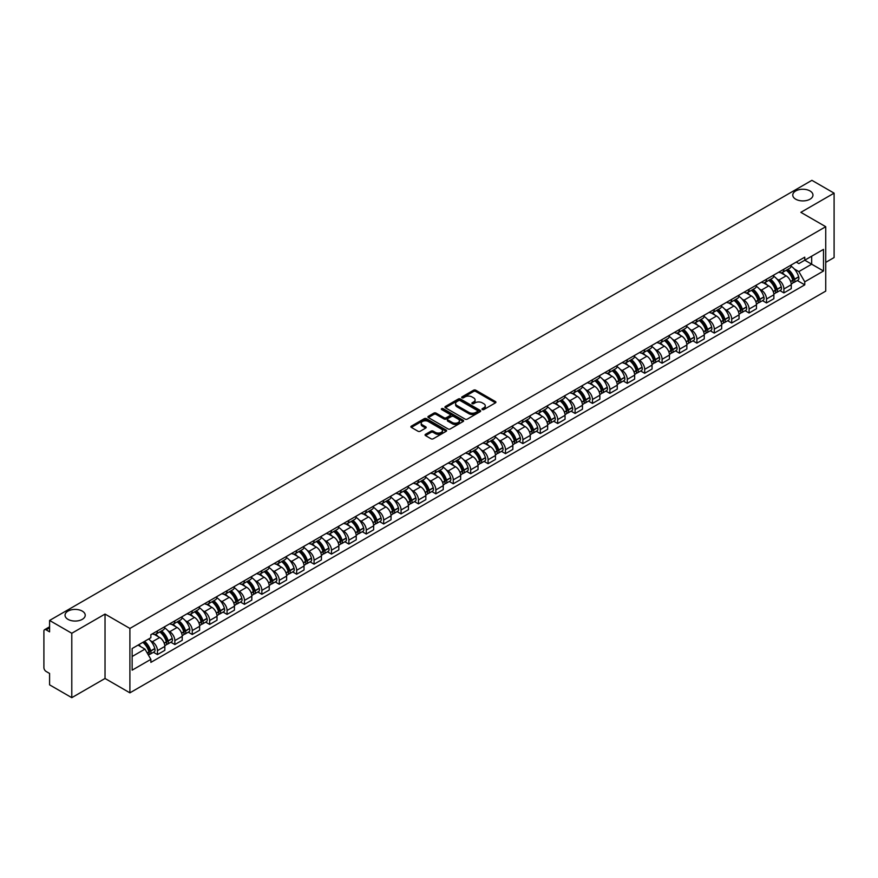 <?xml version="1.0" encoding="UTF-8"?>
<svg xmlns="http://www.w3.org/2000/svg" width="878" height="878" viewBox="0 0 878 878"><rect width="100%" height="100%" fill="white"/><g stroke="black" fill="none" stroke-linecap="round" stroke-linejoin="round"><path stroke-width="1.32" d="M482.307 409.554A1.087 0.626 0 0 0 483.844 409.554L495.477 402.837A1.547 0.889 0 0 0 495.927 402.201A1.547 0.889 0 0 0 495.477 401.575L475.766 390.194A1.547 0.889 0 0 0 473.582 390.194L461.949 396.911A1.087 0.626 0 0 0 463.474 397.8L464.989 396.933A4.95 2.864 0 0 1 471.991 396.933L473.637 397.877A4.95 2.864 0 0 1 475.086 399.896A4.95 2.864 0 0 1 473.637 401.926L472.134 402.793A1.087 0.626 0 0 0 473.659 403.671L475.163 402.804A4.95 2.864 0 0 1 482.176 402.804L483.822 403.759A4.95 2.864 0 0 1 485.271 405.779A4.95 2.864 0 0 1 483.822 407.798L482.307 408.665A1.087 0.626 0 0 0 482.307 409.554L482.307 408.665M82.269 611.11A10.097 5.828 0 0 0 71.272 609.848A10.097 5.828 0 0 0 65.038 615.237A10.097 5.828 0 0 0 67.99 619.352A10.097 5.828 0 0 0 78.998 620.614A10.097 5.828 0 0 0 85.232 615.237A10.097 5.828 0 0 0 82.269 611.11M810.01 190.954A10.097 5.828 0 0 0 799.002 189.692A10.097 5.828 0 0 0 792.768 195.081A10.097 5.828 0 0 0 795.731 199.207A10.097 5.828 0 0 0 806.728 200.469A10.097 5.828 0 0 0 812.962 195.081A10.097 5.828 0 0 0 810.01 190.954M425.512 434.314A1.547 0.889 0 0 0 425.062 434.95A1.547 0.889 0 0 0 425.512 435.587L431.043 438.78A1.547 0.889 0 0 0 433.227 438.78L446.156 431.317A1.547 0.889 0 0 0 446.606 430.681A1.547 0.889 0 0 0 446.156 430.055L426.445 418.674A1.547 0.889 0 0 0 424.25 418.674L411.332 426.137A1.547 0.889 0 0 0 410.882 426.763A1.547 0.889 0 0 0 411.332 427.399L418.016 431.252A1.547 0.889 0 0 0 420.2 431.252L425.731 428.058A1.547 0.889 0 0 0 426.181 427.432A1.547 0.889 0 0 0 425.731 426.796L422.417 424.886A4.138 2.393 0 0 1 421.21 423.196A4.138 2.393 0 0 1 423.767 420.979A4.138 2.393 0 0 1 428.277 421.506L441.25 428.991A4.138 2.393 0 0 1 442.468 430.681A4.138 2.393 0 0 1 439.911 432.898A4.138 2.393 0 0 1 435.4 432.371L433.227 431.131A1.547 0.889 0 0 0 431.043 431.131L425.512 434.314L425.512 435.587M129.9 628.439L105.031 614.073L71.787 633.268L49.585 620.45L811.898 180.33L834.1 193.149L800.857 212.344L825.737 226.7L129.9 628.439L129.9 692.841L825.737 291.101L825.737 226.7M465.099 419.113A1.547 0.889 0 0 0 467.283 419.113L480.2 411.661A1.547 0.889 0 0 0 480.661 411.025A1.547 0.889 0 0 0 480.2 410.388L460.5 399.018A1.547 0.889 0 0 0 458.305 399.018L445.387 406.47A1.547 0.889 0 0 0 444.937 407.107A1.547 0.889 0 0 0 445.387 407.732L465.099 419.113M442.04 409.785A1.087 0.626 0 0 1 443.138 409.938L443.138 408.654L463.178 420.222A1.547 0.889 0 0 1 463.628 420.858A1.547 0.889 0 0 1 463.178 421.484L450.26 428.947A1.547 0.889 0 0 1 448.065 428.947L428.365 417.566L428.365 416.304A1.547 0.889 0 0 0 427.904 416.94A1.547 0.889 0 0 0 428.365 417.566M428.365 416.304L433.886 413.11A1.547 0.889 0 0 1 436.081 413.11L444.07 417.73A1.547 0.889 0 0 0 446.265 417.73L449.931 415.612A1.547 0.889 0 0 0 450.381 414.976A1.547 0.889 0 0 0 449.931 414.339L441.612 409.543A1.087 0.626 0 0 1 443.138 408.654M71.787 633.268L71.787 697.67L49.585 684.851L49.585 673.448L46.128 671.461A3.15 1.822 -120 0 1 43.9 667.587L43.9 631.139A3.15 1.822 -120 0 1 44.558 629.702L49.585 626.793M825.737 262.379L834.1 257.55L834.1 193.149M71.787 697.67L105.031 678.475L129.9 692.841M49.585 620.45L49.585 631.853L46.128 629.855A3.15 1.822 -120 0 0 44.558 629.702M783.9 269.206A7.254 4.192 60 0 1 782.397 272.465L789.761 268.218A7.254 4.192 -120 0 0 791.265 264.958M776.92 279.017L778.775 280.093A7.254 4.192 60 0 1 783.9 288.983L791.265 284.724A7.254 4.192 -120 0 0 786.139 275.835L780.86 272.795M791.265 284.724L791.265 288.653L783.9 292.901L779.916 290.596M782.397 272.465A7.254 4.192 60 0 1 778.83 272.136M783.9 288.983L783.9 292.901M766.505 279.248A7.254 4.192 60 0 1 765.001 282.507L772.366 278.26A7.254 4.192 -120 0 0 773.869 275.001M762.51 300.649L766.505 302.954L773.869 298.707L773.869 294.778A7.254 4.192 -120 0 0 768.733 285.888L763.465 282.848M765.001 282.507A7.254 4.192 60 0 1 761.424 282.178M759.514 289.071L761.369 290.135A7.254 4.192 60 0 1 766.505 299.025L766.505 302.954M749.099 289.301A7.254 4.192 60 0 1 747.595 292.561L754.959 288.302A7.254 4.192 -120 0 0 756.463 285.054M745.104 310.691L749.099 312.996L756.463 308.749L756.463 304.82A7.254 4.192 -120 0 0 751.327 295.93L746.059 292.89M747.595 292.561A7.254 4.192 60 0 1 744.028 292.231M742.119 299.113L743.973 300.188A7.254 4.192 60 0 1 749.099 309.067L749.099 312.996M731.703 299.343A7.254 4.192 60 0 1 730.2 302.603L737.564 298.355A7.254 4.192 -120 0 0 739.056 295.096M727.708 320.744L731.703 323.049L739.056 318.791L739.056 314.862A7.254 4.192 -120 0 0 733.931 305.983L728.663 302.932M730.2 302.603A7.254 4.192 60 0 1 726.622 302.273M724.712 309.155L726.567 310.23A7.254 4.192 60 0 1 731.703 319.12L731.703 323.049M714.297 309.396A7.254 4.192 60 0 1 712.793 312.645L720.158 308.397A7.254 4.192 -120 0 0 721.661 305.138M710.302 330.786L714.297 333.091L721.661 328.844L721.661 324.915A7.254 4.192 -120 0 0 716.525 316.025L711.257 312.985M712.793 312.645A7.254 4.192 60 0 1 709.226 312.327M707.306 319.208L709.172 320.272A7.254 4.192 60 0 1 714.297 329.162L714.297 333.091M696.902 319.438A7.254 4.192 60 0 1 695.398 322.698L702.751 318.451A7.254 4.192 -120 0 0 704.255 315.191M692.907 340.829L696.902 343.144L704.255 338.886L704.255 334.957A7.254 4.192 -120 0 0 699.129 326.067L693.861 323.027M695.398 322.698A7.254 4.192 60 0 1 691.82 322.369M689.91 329.25L691.765 330.326A7.254 4.192 60 0 1 696.902 339.215L696.902 343.144M679.495 329.48A7.254 4.192 60 0 1 677.992 332.74L685.356 328.493A7.254 4.192 -120 0 0 686.859 325.233M675.5 350.882L679.495 353.186L686.859 348.939L686.859 345.01A7.254 4.192 -120 0 0 681.723 336.12L676.455 333.08M677.992 332.74A7.254 4.192 60 0 1 674.425 332.411M672.504 339.303L674.37 340.368A7.254 4.192 60 0 1 679.495 349.257L679.495 353.186M662.089 339.534A7.254 4.192 60 0 1 660.596 342.793L667.949 338.535A7.254 4.192 -120 0 0 669.453 335.286M658.105 360.924L662.089 363.229L669.453 358.981L669.453 355.052A7.254 4.192 -120 0 0 664.328 346.162L659.06 343.122M660.596 342.793A7.254 4.192 60 0 1 657.018 342.464M655.109 349.345L656.963 350.421A7.254 4.192 60 0 1 662.089 359.3L662.089 363.229M644.693 349.576A7.254 4.192 60 0 1 643.19 352.835L650.554 348.588A7.254 4.192 -120 0 0 652.058 345.328M640.699 370.977L644.693 373.282L652.058 369.023L652.058 365.094A7.254 4.192 -120 0 0 646.921 356.216L641.653 353.175M643.19 352.835A7.254 4.192 60 0 1 639.623 352.506M637.702 359.387L639.557 360.463A7.254 4.192 60 0 1 644.693 369.353L644.693 373.282M627.287 359.629A7.254 4.192 60 0 1 625.784 362.888L633.148 358.63A7.254 4.192 -120 0 0 634.651 355.37M623.303 381.019L627.287 383.324L634.651 379.076L634.651 375.147A7.254 4.192 -120 0 0 629.526 366.258L624.258 363.218M625.784 362.888A7.254 4.192 60 0 1 622.217 362.559M620.307 369.44L622.162 370.505A7.254 4.192 60 0 1 627.287 379.395L627.287 383.324M609.892 369.671A7.254 4.192 60 0 1 608.388 372.93L615.752 368.683A7.254 4.192 -120 0 0 617.256 365.424M605.897 391.072L609.892 393.377L617.256 389.119L617.256 385.19A7.254 4.192 -120 0 0 612.12 376.311L606.852 373.26M608.388 372.93A7.254 4.192 60 0 1 604.81 372.601M602.901 379.483L604.755 380.558A7.254 4.192 60 0 1 609.892 389.448L609.892 393.377M592.485 379.724A7.254 4.192 60 0 1 590.982 382.973L598.346 378.725A7.254 4.192 -120 0 0 599.85 375.466M588.501 401.114L592.485 403.419L599.85 399.172L599.85 395.243A7.254 4.192 -120 0 0 594.724 386.353L589.445 383.313M590.982 382.973A7.254 4.192 60 0 1 587.415 382.643M585.505 389.536L587.36 390.6A7.254 4.192 60 0 1 592.485 399.49L592.485 403.419M575.09 389.766A7.254 4.192 60 0 1 573.586 393.026L580.951 388.767A7.254 4.192 -120 0 0 582.454 385.519M571.095 411.156L575.09 413.461L582.454 409.214L582.454 405.285A7.254 4.192 -120 0 0 577.318 396.395L572.05 393.355M573.586 393.026A7.254 4.192 60 0 1 570.009 392.696M568.099 399.578L569.954 400.653A7.254 4.192 60 0 1 575.09 409.532L575.09 413.461M557.684 399.808A7.254 4.192 60 0 1 556.18 403.068L563.544 398.821A7.254 4.192 -120 0 0 565.048 395.561M553.689 421.21L557.684 423.514L565.048 419.256L565.048 415.338A7.254 4.192 -120 0 0 559.923 406.448L554.644 403.408M556.18 403.068A7.254 4.192 60 0 1 552.613 402.739M550.704 409.62L552.558 410.695A7.254 4.192 60 0 1 557.684 419.585L557.684 423.514M540.288 409.861A7.254 4.192 60 0 1 538.785 413.121L546.149 408.863A7.254 4.192 -120 0 0 547.642 405.603M536.293 431.252L540.288 433.556L547.642 429.309L547.642 425.38A7.254 4.192 -120 0 0 542.516 416.49L537.248 413.45M538.785 413.121A7.254 4.192 60 0 1 535.207 412.792M533.297 419.673L535.152 420.738A7.254 4.192 60 0 1 540.288 429.627L540.288 433.556M522.882 419.904A7.254 4.192 60 0 1 521.378 423.163L528.743 418.916A7.254 4.192 -120 0 0 530.246 415.656M518.887 441.305L522.882 443.609L530.246 439.351L530.246 435.422A7.254 4.192 -120 0 0 525.11 426.543L519.842 423.492M521.378 423.163A7.254 4.192 60 0 1 517.811 422.834M515.891 429.715L517.757 430.791A7.254 4.192 60 0 1 522.882 439.68L522.882 443.609M505.487 429.957A7.254 4.192 60 0 1 503.983 433.205L511.336 428.958A7.254 4.192 -120 0 0 512.84 425.698M501.492 451.347L505.487 453.652L512.84 449.404L512.84 445.475A7.254 4.192 -120 0 0 507.714 436.585L502.446 433.545M503.983 433.205A7.254 4.192 60 0 1 500.405 432.887M498.495 439.768L500.35 440.833A7.254 4.192 60 0 1 505.487 449.723L505.487 453.652M488.08 439.999A7.254 4.192 60 0 1 486.577 443.258L493.941 439A7.254 4.192 -120 0 0 495.444 435.751M484.085 461.389L488.08 463.694L495.444 459.446L495.444 455.517A7.254 4.192 -120 0 0 490.308 446.628L485.04 443.588M486.577 443.258A7.254 4.192 60 0 1 483.01 442.929M481.089 449.81L482.955 450.886A7.254 4.192 60 0 1 488.08 459.765L488.08 463.694M470.674 450.041A7.254 4.192 60 0 1 469.181 453.3L476.534 449.053A7.254 4.192 -120 0 0 478.038 445.794M466.69 471.442L470.685 473.747L478.038 469.5L478.038 465.57A7.254 4.192 -120 0 0 472.913 456.681L467.645 453.641M469.181 453.3A7.254 4.192 60 0 1 465.603 452.971M463.694 459.852L465.549 460.928A7.254 4.192 60 0 1 470.685 469.818L470.685 473.747M453.278 460.094A7.254 4.192 60 0 1 451.775 463.354L459.139 459.095A7.254 4.192 -120 0 0 460.643 455.836M449.284 481.484L453.278 483.789L460.643 479.542L460.643 475.613A7.254 4.192 -120 0 0 455.506 466.723L450.238 463.683M451.775 463.354A7.254 4.192 60 0 1 448.208 463.024M446.287 469.906L448.142 470.97A7.254 4.192 60 0 1 453.278 479.86L453.278 483.789M435.872 470.136A7.254 4.192 60 0 1 434.369 473.396L441.733 469.148A7.254 4.192 -120 0 0 443.236 465.889M431.888 491.537L435.872 493.842L443.236 489.584L443.236 485.655A7.254 4.192 -120 0 0 438.111 476.776L432.843 473.725M434.369 473.396A7.254 4.192 60 0 1 430.802 473.066M428.892 479.948L430.747 481.023A7.254 4.192 60 0 1 435.872 489.913L435.872 493.842M418.477 480.189A7.254 4.192 60 0 1 416.973 483.438L424.337 479.19A7.254 4.192 -120 0 0 425.841 475.931M414.482 501.579L418.477 503.884L425.841 499.637L425.841 495.708A7.254 4.192 -120 0 0 420.705 486.818L415.437 483.778M416.973 483.438A7.254 4.192 60 0 1 413.395 483.119M411.486 490.001L413.34 491.065A7.254 4.192 60 0 1 418.477 499.955L418.477 503.884M401.07 490.231A7.254 4.192 60 0 1 399.567 493.491L406.931 489.233A7.254 4.192 -120 0 0 408.435 485.984M397.086 511.622L401.07 513.926L408.435 509.679L408.435 505.75A7.254 4.192 -120 0 0 403.309 496.86L398.03 493.82M399.567 493.491A7.254 4.192 60 0 1 396 493.162M394.09 500.043L395.945 501.118A7.254 4.192 60 0 1 401.07 509.997L401.07 513.926M383.675 500.273A7.254 4.192 60 0 1 382.171 503.533L389.536 499.286A7.254 4.192 -120 0 0 391.039 496.026M379.68 521.675L383.675 523.979L391.039 519.732L391.039 515.803A7.254 4.192 -120 0 0 385.903 506.913L380.635 503.873M382.171 503.533A7.254 4.192 60 0 1 378.594 503.204M376.684 510.085L378.539 511.161A7.254 4.192 60 0 1 383.675 520.05L383.675 523.979M366.269 510.327A7.254 4.192 60 0 1 364.765 513.586L372.129 509.328A7.254 4.192 -120 0 0 373.633 506.079M362.274 531.717L366.269 534.022L373.633 529.774L373.633 525.845A7.254 4.192 -120 0 0 368.508 516.955L363.229 513.915M364.765 513.586A7.254 4.192 60 0 1 361.198 513.257M359.289 520.138L361.143 521.203A7.254 4.192 60 0 1 366.269 530.092L366.269 534.022M348.873 520.369A7.254 4.192 60 0 1 347.37 523.628L354.734 519.381A7.254 4.192 -120 0 0 356.227 516.121M344.878 541.77L348.873 544.075L356.227 539.816L356.227 535.887A7.254 4.192 -120 0 0 351.101 527.009L345.833 523.957M347.37 523.628A7.254 4.192 60 0 1 343.792 523.299M341.882 530.18L343.737 531.256A7.254 4.192 60 0 1 348.873 540.146L348.873 544.075M331.467 530.422A7.254 4.192 60 0 1 329.963 533.67L337.328 529.423A7.254 4.192 -120 0 0 338.831 526.163M327.472 551.812L331.467 554.117L338.831 549.869L338.831 545.94A7.254 4.192 -120 0 0 333.695 537.051L328.427 534.011M329.963 533.67A7.254 4.192 60 0 1 326.396 533.352M324.476 540.233L326.342 541.298A7.254 4.192 60 0 1 331.467 550.188L331.467 554.117M314.072 540.464A7.254 4.192 60 0 1 312.568 543.723L319.921 539.476A7.254 4.192 -120 0 0 321.425 536.217M310.077 561.854L314.072 564.159L321.425 559.912L321.425 555.983A7.254 4.192 -120 0 0 316.299 547.093L311.031 544.053M312.568 543.723A7.254 4.192 60 0 1 308.99 543.394M307.08 550.276L308.935 551.351A7.254 4.192 60 0 1 314.072 560.23L314.072 564.159M296.665 550.506A7.254 4.192 60 0 1 295.162 553.766L302.526 549.518A7.254 4.192 -120 0 0 304.029 546.259M292.67 571.907L296.665 574.212L304.029 569.965L304.029 566.036A7.254 4.192 -120 0 0 298.893 557.146L293.625 554.106M295.162 553.766A7.254 4.192 60 0 1 291.595 553.436M289.674 560.318L291.54 561.393A7.254 4.192 60 0 1 296.665 570.283L296.665 574.212M279.259 560.559A7.254 4.192 60 0 1 277.766 563.819L285.12 559.56A7.254 4.192 -120 0 0 286.623 556.312M275.275 581.949L279.27 584.254L286.623 580.007L286.623 576.078A7.254 4.192 -120 0 0 281.498 567.188L276.23 564.148M277.766 563.819A7.254 4.192 60 0 1 274.188 563.489M272.279 570.371L274.134 571.446A7.254 4.192 60 0 1 279.27 580.325L279.27 584.254M261.863 570.601A7.254 4.192 60 0 1 260.36 573.861L267.724 569.613A7.254 4.192 -120 0 0 269.228 566.354M257.869 592.002L261.863 594.307L269.228 590.049L269.228 586.12A7.254 4.192 -120 0 0 264.091 577.241L258.823 574.19M260.36 573.861A7.254 4.192 60 0 1 256.793 573.532M254.872 580.413L256.727 581.488A7.254 4.192 60 0 1 261.863 590.378L261.863 594.307M244.457 580.654A7.254 4.192 60 0 1 242.954 583.903L250.318 579.656A7.254 4.192 -120 0 0 251.821 576.396M240.473 602.045L244.457 604.349L251.821 600.102L251.821 596.173A7.254 4.192 -120 0 0 246.696 587.283L241.428 584.243M242.954 583.903A7.254 4.192 60 0 1 239.387 583.585M237.477 590.466L239.332 591.531A7.254 4.192 60 0 1 244.457 600.42L244.457 604.349M227.062 590.696A7.254 4.192 60 0 1 225.558 593.956L232.922 589.709A7.254 4.192 -120 0 0 234.426 586.449M223.067 612.087L227.062 614.391L234.426 610.144L234.426 606.215A7.254 4.192 -120 0 0 229.29 597.325L224.022 594.285M225.558 593.956A7.254 4.192 60 0 1 221.98 593.627M220.071 600.508L221.925 601.584A7.254 4.192 60 0 1 227.062 610.473L227.062 614.391M209.655 600.739A7.254 4.192 60 0 1 208.152 603.998L215.516 599.751A7.254 4.192 -120 0 0 217.02 596.491M205.671 622.14L209.655 624.445L217.02 620.197L217.02 616.268A7.254 4.192 -120 0 0 211.894 607.378L206.615 604.338M208.152 603.998A7.254 4.192 60 0 1 204.585 603.669M202.675 610.55L204.53 611.626A7.254 4.192 60 0 1 209.655 620.516L209.655 624.445M192.26 610.792A7.254 4.192 60 0 1 190.756 614.051L198.121 609.793A7.254 4.192 -120 0 0 199.624 606.544M188.265 632.182L192.26 634.487L199.624 630.239L199.624 626.31A7.254 4.192 -120 0 0 194.488 617.421L189.22 614.38M190.756 614.051A7.254 4.192 60 0 1 187.179 613.722M185.269 620.603L187.124 621.679A7.254 4.192 60 0 1 192.26 630.558L192.26 634.487M174.854 620.834A7.254 4.192 60 0 1 173.35 624.093L180.714 619.846A7.254 4.192 -120 0 0 182.218 616.586M170.859 642.235L174.854 644.54L182.218 640.281L182.218 636.352A7.254 4.192 -120 0 0 177.093 627.474L171.814 624.423M173.35 624.093A7.254 4.192 60 0 1 169.783 623.764M167.874 630.645L169.728 631.721A7.254 4.192 60 0 1 174.854 640.611L174.854 644.54M157.458 630.887A7.254 4.192 60 0 1 155.955 634.135L163.319 629.888A7.254 4.192 -120 0 0 164.812 626.629M153.463 652.277L157.458 654.582L164.823 650.335L164.823 646.406A7.254 4.192 -120 0 0 159.686 637.516L154.418 634.476M155.955 634.135A7.254 4.192 60 0 1 152.377 633.817M150.467 640.699L152.322 641.763A7.254 4.192 60 0 1 157.458 650.653L157.458 654.582M796.225 262.094L798.848 263.609L823.498 249.374L811.678 256.2L811.678 264.179L798.848 271.587L794.316 268.975M132.139 656.514L144.958 649.105L150.873 659.345L132.139 670.166L132.139 648.524L150.873 637.713L150.873 634.684L804.764 257.166L804.764 260.195L823.498 271.006L804.764 281.827L798.848 271.587M823.498 249.374L823.498 271.006M150.873 659.345L150.873 662.374L804.764 284.856L804.764 281.827M105.031 614.073L105.031 678.475M144.958 649.105L138.044 645.11M797.312 280.554L804.764 284.856M482.746 409.708L483.822 409.093A4.95 2.864 0 0 0 485.271 407.063L485.271 405.779M475.086 399.896L475.086 401.191A4.95 2.864 0 0 1 473.637 403.211L472.562 403.825M495.477 401.575L495.477 402.837L475.766 391.478A1.547 0.889 0 0 0 473.582 391.478L462.377 397.954M480.178 411.672L460.5 400.302A1.547 0.889 0 0 0 458.305 400.302L445.409 407.754M477.467 411.464A1.087 0.626 0 0 0 477.467 410.586L460.171 400.598A1.087 0.626 0 0 0 458.634 400.598L457.043 401.509A4.95 2.864 0 0 0 455.594 403.529A4.95 2.864 0 0 0 457.043 405.559L468.874 412.386A4.95 2.864 0 0 0 475.876 412.386L477.467 411.464L477.467 412.759A1.087 0.626 0 0 0 477.786 412.309L477.786 411.025M455.594 403.529L455.594 404.824A4.95 2.864 0 0 0 457.043 406.843L457.043 405.559M477.467 412.759L475.876 413.67A4.95 2.864 0 0 1 468.874 413.67L457.043 406.843M428.376 417.577L433.886 414.394L433.886 413.11M450.381 414.976L450.381 416.26A1.547 0.889 0 0 1 449.931 416.896L446.265 419.015A1.547 0.889 0 0 1 444.07 419.015L436.081 414.394A1.547 0.889 0 0 0 433.886 414.394M443.138 409.938L463.156 421.495M452.368 422.516A4.138 2.393 0 0 0 456.878 423.031A4.138 2.393 0 0 0 459.435 420.825A4.138 2.393 0 0 0 458.228 419.135L453.652 416.49A1.547 0.889 0 0 0 451.468 416.49L447.791 418.608A1.547 0.889 0 0 0 447.341 419.245A1.547 0.889 0 0 0 447.791 419.871L452.368 422.516L452.368 423.8A4.138 2.393 0 0 0 456.878 424.315A4.138 2.393 0 0 0 459.435 422.109L459.435 420.825M447.341 419.245L447.341 420.529A1.547 0.889 0 0 0 447.791 421.166L447.791 419.871M452.368 423.8L447.791 421.166M442.468 430.681L442.468 431.976A4.138 2.393 0 0 1 439.911 434.182A4.138 2.393 0 0 1 435.4 433.666L433.227 432.415A1.547 0.889 0 0 0 431.043 432.415L425.534 435.598M421.21 423.196L421.21 424.48A4.138 2.393 0 0 0 422.417 426.17L422.417 424.886M425.731 426.796L425.731 428.058L422.417 426.17M446.156 430.055L446.156 431.317L426.445 419.958A1.547 0.889 0 0 0 424.25 419.958L411.354 427.41L411.332 426.137M786.644 270.018A9.943 5.74 60 0 1 786.688 270.04A9.943 5.74 60 0 1 793.229 278.963L793.295 279.171A1.932 1.119 60 0 1 792.988 280.686A1.932 1.119 60 0 1 792.944 280.708M786.205 270.27A11.985 6.925 60 0 1 792.801 280.159L792.856 280.367A3.984 2.305 60 0 1 792.23 283.495L791.232 284.066M792.911 282.606A3.984 2.305 -120 0 0 794.008 282.464A3.984 2.305 -120 0 0 794.645 279.336L794.579 279.127A11.985 6.925 -120 0 0 787.994 269.239M791.111 266.232A11.985 6.925 60 0 1 798.651 276.779L798.717 276.987A3.984 2.305 60 0 1 798.08 280.115L794.008 282.464M782.122 272.608A11.985 6.925 60 0 1 784.625 274.968M790.452 274.979L791.978 275.868M769.238 280.06A9.943 5.74 60 0 1 769.293 280.093A9.943 5.74 60 0 1 775.834 289.005L775.889 289.213A1.932 1.119 60 0 1 775.581 290.728A1.932 1.119 60 0 1 775.537 290.75M768.81 280.312A11.985 6.925 60 0 1 775.395 290.201L775.45 290.409A3.984 2.305 60 0 1 774.824 293.537L773.836 294.108M775.504 292.659A3.984 2.305 -120 0 0 776.613 292.506A3.984 2.305 -120 0 0 777.239 289.378L777.184 289.169A11.985 6.925 -120 0 0 770.588 279.281M773.716 276.274A11.985 6.925 60 0 1 781.255 286.821L781.31 287.029A3.984 2.305 60 0 1 780.685 290.157L776.613 292.506M764.716 282.65A11.985 6.925 60 0 1 767.218 285.01M773.046 285.032L774.583 285.91M751.842 290.113A9.943 5.74 60 0 1 751.886 290.135A9.943 5.74 60 0 1 758.427 299.058L758.482 299.266A1.932 1.119 60 0 1 758.186 300.781A1.932 1.119 60 0 1 758.142 300.803M751.403 290.355A11.985 6.925 60 0 1 757.988 300.254L758.054 300.463A3.984 2.305 60 0 1 757.418 303.579L756.43 304.161M758.109 302.701A3.984 2.305 -120 0 0 759.207 302.559A3.984 2.305 -120 0 0 759.832 299.431L759.777 299.222A11.985 6.925 -120 0 0 753.192 289.334M756.309 286.327A11.985 6.925 60 0 1 763.849 296.874L763.904 297.071A3.984 2.305 60 0 1 763.278 300.199L759.207 302.559M747.321 292.692A11.985 6.925 60 0 1 749.823 295.063M755.651 295.074L757.176 295.963M734.436 300.155A9.943 5.74 60 0 1 734.491 300.188A9.943 5.74 60 0 1 741.032 309.1L741.087 309.308A1.932 1.119 60 0 1 740.78 310.823A1.932 1.119 60 0 1 740.736 310.845M734.008 300.408A11.985 6.925 60 0 1 740.593 310.296L740.648 310.505A3.984 2.305 60 0 1 740.022 313.633L739.035 314.203M740.703 312.755A3.984 2.305 -120 0 0 741.811 312.601A3.984 2.305 -120 0 0 742.437 309.473L742.382 309.265A11.985 6.925 -120 0 0 735.786 299.376M738.914 296.369A11.985 6.925 60 0 1 746.454 306.916L746.509 307.124A3.984 2.305 60 0 1 745.883 310.252L741.811 312.601M729.914 302.745A11.985 6.925 60 0 1 732.417 305.105M738.244 305.127L739.781 306.005M717.041 310.197A9.943 5.74 60 0 1 717.085 310.23A9.943 5.74 60 0 1 723.626 319.153L723.681 319.351A1.932 1.119 60 0 1 723.384 320.876A1.932 1.119 60 0 1 723.34 320.898M716.602 310.45A11.985 6.925 60 0 1 723.187 320.349L723.252 320.547A3.984 2.305 60 0 1 722.616 323.675L721.628 324.245M723.296 322.797A3.984 2.305 -120 0 0 724.405 322.643A3.984 2.305 -120 0 0 725.03 319.515L724.976 319.318A11.985 6.925 -120 0 0 718.391 309.418M721.507 306.411A11.985 6.925 60 0 1 729.047 316.958L729.102 317.167A3.984 2.305 60 0 1 728.477 320.294L724.405 322.643M712.508 312.787A11.985 6.925 60 0 1 715.021 315.158M720.849 315.169L722.375 316.047M699.634 320.25A9.943 5.74 60 0 1 699.689 320.272A9.943 5.74 60 0 1 706.23 329.195L706.285 329.404A1.932 1.119 60 0 1 705.978 330.918A1.932 1.119 60 0 1 705.934 330.94M699.206 320.503A11.985 6.925 60 0 1 705.791 330.391L705.846 330.6A3.984 2.305 60 0 1 705.221 333.728L704.233 334.298M705.901 332.839A3.984 2.305 -120 0 0 706.999 332.696A3.984 2.305 -120 0 0 707.635 329.568L707.569 329.36A11.985 6.925 -120 0 0 700.984 319.471M704.112 316.464A11.985 6.925 60 0 1 711.641 327.011L711.707 327.22A3.984 2.305 60 0 1 711.07 330.347L706.999 332.696M695.113 322.841A11.985 6.925 60 0 1 697.615 325.2M703.443 325.211L704.968 326.1M682.239 330.293A9.943 5.74 60 0 1 682.283 330.326A9.943 5.74 60 0 1 688.824 339.237L688.879 339.446A1.932 1.119 60 0 1 688.571 340.96A1.932 1.119 60 0 1 688.539 340.982M681.8 330.545A11.985 6.925 60 0 1 688.385 340.434L688.451 340.642A3.984 2.305 60 0 1 687.814 343.77L686.826 344.341M688.495 342.892A3.984 2.305 -120 0 0 689.603 342.738A3.984 2.305 -120 0 0 690.229 339.61L690.174 339.402A11.985 6.925 -120 0 0 683.589 329.513M686.706 326.506A11.985 6.925 60 0 1 694.246 337.053L694.3 337.262A3.984 2.305 60 0 1 693.675 340.39L689.603 342.738M677.706 332.883A11.985 6.925 60 0 1 680.22 335.242M686.047 335.264L687.573 336.142M664.833 340.346A9.943 5.74 60 0 1 664.887 340.368A9.943 5.74 60 0 1 671.418 349.29L671.483 349.499A1.932 1.119 60 0 1 671.176 351.013A1.932 1.119 60 0 1 671.132 351.035M664.394 340.587A11.985 6.925 60 0 1 670.99 350.487L671.044 350.695A3.984 2.305 60 0 1 670.419 353.823L669.431 354.394M671.099 352.934A3.984 2.305 -120 0 0 672.197 352.791A3.984 2.305 -120 0 0 672.833 349.663L672.767 349.455A11.985 6.925 -120 0 0 666.183 339.566M669.31 336.559A11.985 6.925 60 0 1 676.839 347.106L676.905 347.304A3.984 2.305 60 0 1 676.269 350.432L672.197 352.791M660.311 342.925A11.985 6.925 60 0 1 662.813 345.295M668.641 345.306L670.166 346.195M647.426 350.388A9.943 5.74 60 0 1 647.481 350.421A9.943 5.74 60 0 1 654.022 359.332L654.077 359.541A1.932 1.119 60 0 1 653.77 361.056A1.932 1.119 60 0 1 653.726 361.077M646.998 350.64A11.985 6.925 60 0 1 653.583 360.529L653.649 360.737A3.984 2.305 60 0 1 653.012 363.865L652.025 364.436M653.693 362.987A3.984 2.305 -120 0 0 654.801 362.834A3.984 2.305 -120 0 0 655.427 359.706L655.372 359.497A11.985 6.925 -120 0 0 648.776 349.609M651.904 346.601A11.985 6.925 60 0 1 659.444 357.148L659.499 357.357A3.984 2.305 60 0 1 658.873 360.485L654.801 362.834M642.905 352.978A11.985 6.925 60 0 1 645.407 355.338M651.246 355.36L652.771 356.238M630.031 360.43A9.943 5.74 60 0 1 630.086 360.463A9.943 5.74 60 0 1 636.616 369.386L636.682 369.583A1.932 1.119 60 0 1 636.374 371.109A1.932 1.119 60 0 1 636.33 371.131M629.592 360.682A11.985 6.925 60 0 1 636.188 370.582L636.243 370.779A3.984 2.305 60 0 1 635.617 373.907L634.618 374.478M636.298 373.029A3.984 2.305 -120 0 0 637.395 372.876A3.984 2.305 -120 0 0 638.032 369.748L637.966 369.55A11.985 6.925 -120 0 0 631.381 359.651M634.498 356.644A11.985 6.925 60 0 1 642.037 367.202L642.103 367.399A3.984 2.305 60 0 1 641.467 370.527L637.395 372.876M625.509 363.02A11.985 6.925 60 0 1 628.011 365.391M633.839 365.402L635.365 366.28M612.625 370.483A9.943 5.74 60 0 1 612.679 370.505A9.943 5.74 60 0 1 619.22 379.428L619.275 379.636A1.932 1.119 60 0 1 618.968 381.151A1.932 1.119 60 0 1 618.924 381.173M612.196 370.736A11.985 6.925 60 0 1 618.781 380.624L618.836 380.832A3.984 2.305 60 0 1 618.211 383.96L617.223 384.531M618.891 383.071A3.984 2.305 -120 0 0 620 382.929A3.984 2.305 -120 0 0 620.625 379.801L620.57 379.592A11.985 6.925 -120 0 0 613.974 369.704M617.102 366.697A11.985 6.925 60 0 1 624.642 377.244L624.697 377.452A3.984 2.305 60 0 1 624.071 380.58L620 382.929M608.103 373.073A11.985 6.925 60 0 1 610.605 375.433M616.433 375.444L617.969 376.333M595.229 380.525A9.943 5.74 60 0 1 595.273 380.558A9.943 5.74 60 0 1 601.814 389.47L601.88 389.678A1.932 1.119 60 0 1 601.573 391.193A1.932 1.119 60 0 1 601.529 391.226M594.79 380.778A11.985 6.925 60 0 1 601.386 390.666L601.441 390.875A3.984 2.305 60 0 1 600.815 394.002L599.817 394.573M601.496 393.124A3.984 2.305 -120 0 0 602.593 392.971A3.984 2.305 -120 0 0 603.23 389.843L603.164 389.645A11.985 6.925 -120 0 0 596.579 379.746M599.696 376.739A11.985 6.925 60 0 1 607.236 387.286L607.302 387.494A3.984 2.305 60 0 1 606.665 390.622L602.593 392.971M590.707 383.115A11.985 6.925 60 0 1 593.21 385.475M599.037 385.497L600.563 386.375M577.823 390.578A9.943 5.74 60 0 1 577.878 390.6A9.943 5.74 60 0 1 584.419 399.523L584.474 399.731A1.932 1.119 60 0 1 584.166 401.246A1.932 1.119 60 0 1 584.122 401.268M577.395 390.82A11.985 6.925 60 0 1 583.98 400.719L584.035 400.928A3.984 2.305 60 0 1 583.409 404.056L582.421 404.626M584.09 403.167A3.984 2.305 -120 0 0 585.198 403.024A3.984 2.305 -120 0 0 585.824 399.896L585.769 399.688A11.985 6.925 -120 0 0 579.173 389.799M582.301 386.792A11.985 6.925 60 0 1 589.84 397.339L589.895 397.547A3.984 2.305 60 0 1 589.27 400.664L585.198 403.024M573.301 393.157A11.985 6.925 60 0 1 575.803 395.528M581.631 395.539L583.168 396.428M560.427 400.62A9.943 5.74 60 0 1 560.471 400.653A9.943 5.74 60 0 1 567.012 409.565L567.067 409.774A1.932 1.119 60 0 1 566.771 411.288A1.932 1.119 60 0 1 566.727 411.31M559.988 400.873A11.985 6.925 60 0 1 566.573 410.761L566.639 410.97A3.984 2.305 60 0 1 566.003 414.098L565.015 414.668M566.694 413.22A3.984 2.305 -120 0 0 567.792 413.066A3.984 2.305 -120 0 0 568.417 409.938L568.362 409.73A11.985 6.925 -120 0 0 561.777 399.841M564.894 396.834A11.985 6.925 60 0 1 572.434 407.381L572.489 407.59A3.984 2.305 60 0 1 571.863 410.717L567.792 413.066M555.906 403.211A11.985 6.925 60 0 1 558.408 405.57M564.236 405.592L565.761 406.47M543.021 410.663A9.943 5.74 60 0 1 543.076 410.695A9.943 5.74 60 0 1 549.617 419.618L549.672 419.816A1.932 1.119 60 0 1 549.365 421.341A1.932 1.119 60 0 1 549.321 421.363M542.593 410.915A11.985 6.925 60 0 1 549.178 420.814L549.233 421.012A3.984 2.305 60 0 1 548.607 424.14L547.62 424.711M549.288 423.262A3.984 2.305 -120 0 0 550.396 423.108A3.984 2.305 -120 0 0 551.022 419.98L550.967 419.783A11.985 6.925 -120 0 0 544.371 409.883M547.499 406.887A11.985 6.925 60 0 1 555.039 417.434L555.094 417.632A3.984 2.305 60 0 1 554.468 420.76L550.396 423.108M538.499 413.253A11.985 6.925 60 0 1 541.002 415.623M546.829 415.634L548.366 416.523M525.626 420.716A9.943 5.74 60 0 1 525.67 420.738A9.943 5.74 60 0 1 532.211 429.66L532.266 429.869A1.932 1.119 60 0 1 531.969 431.383A1.932 1.119 60 0 1 531.925 431.405M525.187 420.968A11.985 6.925 60 0 1 531.772 430.857L531.838 431.065A3.984 2.305 60 0 1 531.201 434.193L530.213 434.764M531.881 433.304A3.984 2.305 -120 0 0 532.99 433.161A3.984 2.305 -120 0 0 533.615 430.033L533.561 429.825A11.985 6.925 -120 0 0 526.976 419.936M530.092 416.929A11.985 6.925 60 0 1 537.632 427.476L537.687 427.685A3.984 2.305 60 0 1 537.062 430.813L532.99 433.161M521.093 423.306A11.985 6.925 60 0 1 523.606 425.665M529.434 425.687L530.96 426.565M508.219 430.758A9.943 5.74 60 0 1 508.274 430.791A9.943 5.74 60 0 1 514.815 439.702L514.87 439.911A1.932 1.119 60 0 1 514.563 441.425A1.932 1.119 60 0 1 514.519 441.458M507.791 431.01A11.985 6.925 60 0 1 514.376 440.899L514.431 441.107A3.984 2.305 60 0 1 513.806 444.235L512.818 444.806M514.486 443.357A3.984 2.305 -120 0 0 515.584 443.203A3.984 2.305 -120 0 0 516.22 440.076L516.154 439.878A11.985 6.925 -120 0 0 509.569 429.979M512.697 426.971A11.985 6.925 60 0 1 520.226 437.518L520.292 437.727A3.984 2.305 60 0 1 519.655 440.855L515.584 443.203M503.698 433.348A11.985 6.925 60 0 1 506.2 435.707M512.028 435.729L513.553 436.607M490.824 440.811A9.943 5.74 60 0 1 490.868 440.833A9.943 5.74 60 0 1 497.409 449.755L497.464 449.964A1.932 1.119 60 0 1 497.167 451.479A1.932 1.119 60 0 1 497.124 451.501M490.385 441.052A11.985 6.925 60 0 1 496.97 450.952L497.036 451.16A3.984 2.305 60 0 1 496.399 454.288L495.411 454.859M497.08 453.399A3.984 2.305 -120 0 0 498.188 453.257A3.984 2.305 -120 0 0 498.814 450.129L498.759 449.92A11.985 6.925 -120 0 0 492.174 440.032M495.291 437.024A11.985 6.925 60 0 1 502.831 447.571L502.885 447.78A3.984 2.305 60 0 1 502.26 450.897L498.188 453.257M486.291 443.39A11.985 6.925 60 0 1 488.805 445.761M494.632 445.772L496.158 446.661M473.418 450.853A9.943 5.74 60 0 1 473.472 450.886A9.943 5.74 60 0 1 480.003 459.798L480.068 460.006A1.932 1.119 60 0 1 479.761 461.521A1.932 1.119 60 0 1 479.717 461.543M472.979 451.105A11.985 6.925 60 0 1 479.575 460.994L479.629 461.202A3.984 2.305 60 0 1 479.004 464.33L478.016 464.901M479.684 463.452A3.984 2.305 -120 0 0 480.782 463.299A3.984 2.305 -120 0 0 481.418 460.171L481.353 459.962A11.985 6.925 -120 0 0 474.768 450.074M477.895 447.067A11.985 6.925 60 0 1 485.424 457.614L485.49 457.822A3.984 2.305 60 0 1 484.854 460.95L480.782 463.299M468.896 453.443A11.985 6.925 60 0 1 471.398 455.803M477.226 455.825L478.751 456.703M456.011 460.895A9.943 5.74 60 0 1 456.066 460.928A9.943 5.74 60 0 1 462.607 469.851L462.662 470.048A1.932 1.119 60 0 1 462.355 471.574A1.932 1.119 60 0 1 462.311 471.596M455.583 461.148A11.985 6.925 60 0 1 462.168 471.047L462.234 471.245A3.984 2.305 60 0 1 461.598 474.372L460.61 474.943M462.278 473.494A3.984 2.305 -120 0 0 463.386 473.341A3.984 2.305 -120 0 0 464.012 470.224L463.957 470.015A11.985 6.925 -120 0 0 457.372 460.116M460.489 457.12A11.985 6.925 60 0 1 468.029 467.667L468.084 467.864A3.984 2.305 60 0 1 467.458 470.992L463.386 473.341M451.49 463.485A11.985 6.925 60 0 1 453.992 465.856M459.831 465.867L461.356 466.756M438.616 470.948A9.943 5.74 60 0 1 438.671 470.97A9.943 5.74 60 0 1 445.201 479.893L445.267 480.101A1.932 1.119 60 0 1 444.959 481.616A1.932 1.119 60 0 1 444.916 481.638M438.177 471.201A11.985 6.925 60 0 1 444.773 481.089L444.828 481.298A3.984 2.305 60 0 1 444.202 484.426L443.203 484.996M444.883 483.548A3.984 2.305 -120 0 0 445.98 483.394A3.984 2.305 -120 0 0 446.617 480.266L446.551 480.057A11.985 6.925 -120 0 0 439.966 470.169M443.083 467.162A11.985 6.925 60 0 1 450.623 477.709L450.688 477.917A3.984 2.305 60 0 1 450.052 481.045L445.98 483.394M434.094 473.538A11.985 6.925 60 0 1 436.596 475.898M442.424 475.92L443.95 476.798M421.21 480.99A9.943 5.74 60 0 1 421.264 481.023A9.943 5.74 60 0 1 427.805 489.935L427.86 490.144A1.932 1.119 60 0 1 427.553 491.658A1.932 1.119 60 0 1 427.509 491.691M420.781 481.243A11.985 6.925 60 0 1 427.366 491.131L427.421 491.34A3.984 2.305 60 0 1 426.796 494.468L425.808 495.038M427.476 493.59A3.984 2.305 -120 0 0 428.585 493.436A3.984 2.305 -120 0 0 429.21 490.308L429.155 490.111A11.985 6.925 -120 0 0 422.559 480.211M425.687 477.204A11.985 6.925 60 0 1 433.227 487.751L433.282 487.959A3.984 2.305 60 0 1 432.656 491.087L428.585 493.436M416.688 483.58A11.985 6.925 60 0 1 419.19 485.94M425.018 485.962L426.554 486.84M403.814 491.043A9.943 5.74 60 0 1 403.858 491.065A9.943 5.74 60 0 1 410.399 499.988L410.465 500.197A1.932 1.119 60 0 1 410.158 501.711A1.932 1.119 60 0 1 410.114 501.733M403.375 491.296A11.985 6.925 60 0 1 409.971 501.184L410.026 501.393A3.984 2.305 60 0 1 409.4 504.521L408.402 505.091M410.081 503.632A3.984 2.305 -120 0 0 411.178 503.489A3.984 2.305 -120 0 0 411.815 500.361L411.749 500.153A11.985 6.925 -120 0 0 405.164 490.264M408.281 487.257A11.985 6.925 60 0 1 415.821 497.804L415.887 498.013A3.984 2.305 60 0 1 415.25 501.14L411.178 503.489M399.292 493.623A11.985 6.925 60 0 1 401.795 495.993M407.622 496.004L409.148 496.893M386.408 501.086A9.943 5.74 60 0 1 386.463 501.118A9.943 5.74 60 0 1 393.004 510.03L393.059 510.239A1.932 1.119 60 0 1 392.751 511.753A1.932 1.119 60 0 1 392.707 511.775M385.98 501.338A11.985 6.925 60 0 1 392.565 511.226L392.62 511.435A3.984 2.305 60 0 1 391.994 514.563L391.006 515.134M392.675 513.685A3.984 2.305 -120 0 0 393.783 513.531A3.984 2.305 -120 0 0 394.409 510.403L394.354 510.195A11.985 6.925 -120 0 0 387.758 500.306M390.886 497.299A11.985 6.925 60 0 1 398.425 507.846L398.48 508.055A3.984 2.305 60 0 1 397.855 511.183L393.783 513.531M381.886 503.676A11.985 6.925 60 0 1 384.388 506.035M390.216 506.057L391.753 506.935M369.012 511.128A9.943 5.74 60 0 1 369.056 511.161A9.943 5.74 60 0 1 375.597 520.083L375.663 520.281A1.932 1.119 60 0 1 375.356 521.806A1.932 1.119 60 0 1 375.312 521.828M368.573 511.38A11.985 6.925 60 0 1 375.158 521.28L375.224 521.477A3.984 2.305 60 0 1 374.588 524.605L373.6 525.187M375.279 523.727A3.984 2.305 -120 0 0 376.377 523.584A3.984 2.305 -120 0 0 377.002 520.456L376.947 520.248A11.985 6.925 -120 0 0 370.362 510.348M373.479 507.352A11.985 6.925 60 0 1 381.019 517.899L381.074 518.097A3.984 2.305 60 0 1 380.448 521.225L376.377 523.584M364.491 513.718A11.985 6.925 60 0 1 366.993 516.088M372.821 516.099L374.346 516.988M351.606 521.181A9.943 5.74 60 0 1 351.661 521.203A9.943 5.74 60 0 1 358.202 530.125L358.257 530.334A1.932 1.119 60 0 1 357.95 531.848A1.932 1.119 60 0 1 357.906 531.87M351.178 521.433A11.985 6.925 60 0 1 357.763 531.322L357.818 531.53A3.984 2.305 60 0 1 357.192 534.658L356.205 535.229M357.873 533.78A3.984 2.305 -120 0 0 358.981 533.626A3.984 2.305 -120 0 0 359.607 530.499L359.552 530.29A11.985 6.925 -120 0 0 352.956 520.402M356.084 517.394A11.985 6.925 60 0 1 363.624 527.941L363.679 528.15A3.984 2.305 60 0 1 363.053 531.278L358.981 533.626M347.084 523.771A11.985 6.925 60 0 1 349.587 526.131M355.414 526.152L356.951 527.03M334.211 531.223A9.943 5.74 60 0 1 334.255 531.256A9.943 5.74 60 0 1 340.796 540.168L340.851 540.376A1.932 1.119 60 0 1 340.554 541.902A1.932 1.119 60 0 1 340.51 541.924M333.772 531.475A11.985 6.925 60 0 1 340.357 541.364L340.423 541.572A3.984 2.305 60 0 1 339.786 544.7L338.798 545.271M340.466 543.822A3.984 2.305 -120 0 0 341.575 543.669A3.984 2.305 -120 0 0 342.2 540.541L342.146 540.343A11.985 6.925 -120 0 0 335.561 530.444M338.678 527.437A11.985 6.925 60 0 1 346.217 537.984L346.272 538.192A3.984 2.305 60 0 1 345.647 541.32L341.575 543.669M329.678 533.813A11.985 6.925 60 0 1 332.191 536.173M338.019 536.195L339.545 537.073M316.804 541.276A9.943 5.74 60 0 1 316.859 541.298A9.943 5.74 60 0 1 323.4 550.221L323.455 550.429A1.932 1.119 60 0 1 323.148 551.944A1.932 1.119 60 0 1 323.104 551.966M316.376 541.528A11.985 6.925 60 0 1 322.961 551.417L323.016 551.625A3.984 2.305 60 0 1 322.391 554.753L321.403 555.324M323.071 553.864A3.984 2.305 -120 0 0 324.169 553.722A3.984 2.305 -120 0 0 324.805 550.594L324.739 550.385A11.985 6.925 -120 0 0 318.154 540.497M321.282 537.49A11.985 6.925 60 0 1 328.811 548.037L328.877 548.245A3.984 2.305 60 0 1 328.24 551.373L324.169 553.722M312.283 543.866A11.985 6.925 60 0 1 314.785 546.226M320.613 546.237L322.138 547.126M299.409 551.318A9.943 5.74 60 0 1 299.453 551.351A9.943 5.74 60 0 1 305.994 560.263L306.049 560.471A1.932 1.119 60 0 1 305.753 561.986A1.932 1.119 60 0 1 305.709 562.008M298.97 551.571A11.985 6.925 60 0 1 305.555 561.459L305.621 561.668A3.984 2.305 60 0 1 304.984 564.795L303.997 565.366M305.665 563.917A3.984 2.305 -120 0 0 306.773 563.764A3.984 2.305 -120 0 0 307.399 560.636L307.344 560.427A11.985 6.925 -120 0 0 300.759 550.539M303.876 547.532A11.985 6.925 60 0 1 311.416 558.079L311.471 558.287A3.984 2.305 60 0 1 310.845 561.415L306.773 563.764M294.876 553.908A11.985 6.925 60 0 1 297.39 556.268M303.217 556.29L304.743 557.168M282.003 561.36A9.943 5.74 60 0 1 282.058 561.393A9.943 5.74 60 0 1 288.588 570.316L288.653 570.513A1.932 1.119 60 0 1 288.346 572.039A1.932 1.119 60 0 1 288.302 572.061M281.564 561.613A11.985 6.925 60 0 1 288.16 571.512L288.214 571.71A3.984 2.305 60 0 1 287.589 574.838L286.601 575.419M288.269 573.96A3.984 2.305 -120 0 0 289.367 573.817A3.984 2.305 -120 0 0 290.003 570.689L289.938 570.48A11.985 6.925 -120 0 0 283.353 560.581M286.48 557.585A11.985 6.925 60 0 1 294.009 568.132L294.075 568.329A3.984 2.305 60 0 1 293.439 571.457L289.367 573.817M277.481 563.95A11.985 6.925 60 0 1 279.983 566.321M285.811 566.332L287.336 567.221M264.596 571.413A9.943 5.74 60 0 1 264.651 571.446A9.943 5.74 60 0 1 271.192 580.358L271.247 580.567A1.932 1.119 60 0 1 270.94 582.081A1.932 1.119 60 0 1 270.896 582.103M264.168 571.666A11.985 6.925 60 0 1 270.753 581.554L270.819 581.763A3.984 2.305 60 0 1 270.183 584.891L269.195 585.461M270.863 584.013A3.984 2.305 -120 0 0 271.971 583.859A3.984 2.305 -120 0 0 272.597 580.731L272.542 580.523A11.985 6.925 -120 0 0 265.957 570.634M269.074 567.627A11.985 6.925 60 0 1 276.614 578.174L276.669 578.382A3.984 2.305 60 0 1 276.043 581.51L271.971 583.859M260.075 574.003A11.985 6.925 60 0 1 262.577 576.363M268.416 576.385L269.941 577.263M247.201 581.455A9.943 5.74 60 0 1 247.256 581.488A9.943 5.74 60 0 1 253.786 590.411L253.852 590.609A1.932 1.119 60 0 1 253.544 592.134A1.932 1.119 60 0 1 253.501 592.156M246.762 581.708A11.985 6.925 60 0 1 253.358 591.607L253.413 591.805A3.984 2.305 60 0 1 252.787 594.933L251.788 595.504M253.468 594.055A3.984 2.305 -120 0 0 254.565 593.901A3.984 2.305 -120 0 0 255.202 590.773L255.136 590.576A11.985 6.925 -120 0 0 248.551 580.676M251.668 577.669A11.985 6.925 60 0 1 259.208 588.216L259.273 588.425A3.984 2.305 60 0 1 258.637 591.553L254.565 593.901M242.679 584.046A11.985 6.925 60 0 1 245.181 586.405M251.009 586.427L252.535 587.305M229.795 591.509A9.943 5.74 60 0 1 229.849 591.531A9.943 5.74 60 0 1 236.391 600.453L236.445 600.662A1.932 1.119 60 0 1 236.138 602.176A1.932 1.119 60 0 1 236.094 602.198M229.367 591.761A11.985 6.925 60 0 1 235.952 601.649L236.006 601.858A3.984 2.305 60 0 1 235.381 604.986L234.393 605.557M236.061 604.097A3.984 2.305 -120 0 0 237.17 603.954A3.984 2.305 -120 0 0 237.795 600.826L237.74 600.618A11.985 6.925 -120 0 0 231.144 590.729M234.272 587.722A11.985 6.925 60 0 1 241.812 598.269L241.867 598.478A3.984 2.305 60 0 1 241.241 601.606L237.17 603.954M225.273 594.099A11.985 6.925 60 0 1 227.775 596.458M233.603 596.469L235.139 597.358M212.399 601.551A9.943 5.74 60 0 1 212.443 601.584A9.943 5.74 60 0 1 218.984 610.495L219.05 610.704A1.932 1.119 60 0 1 218.743 612.218A1.932 1.119 60 0 1 218.699 612.24M211.96 601.803A11.985 6.925 60 0 1 218.556 611.692L218.611 611.9A3.984 2.305 60 0 1 217.985 615.028L216.987 615.599M218.666 614.15A3.984 2.305 -120 0 0 219.763 613.996A3.984 2.305 -120 0 0 220.4 610.868L220.334 610.66A11.985 6.925 -120 0 0 213.749 600.771M216.866 597.764A11.985 6.925 60 0 1 224.406 608.311L224.472 608.52A3.984 2.305 60 0 1 223.835 611.648L219.763 613.996M207.877 604.141A11.985 6.925 60 0 1 210.38 606.5M216.207 606.522L217.733 607.4M194.993 611.604A9.943 5.74 60 0 1 195.048 611.626A9.943 5.74 60 0 1 201.589 620.548L201.644 620.757A1.932 1.119 60 0 1 201.336 622.272A1.932 1.119 60 0 1 201.292 622.293M194.565 611.845A11.985 6.925 60 0 1 201.15 621.745L201.205 621.953A3.984 2.305 60 0 1 200.579 625.07L199.591 625.652M201.26 624.192A3.984 2.305 -120 0 0 202.368 624.049A3.984 2.305 -120 0 0 202.994 620.922L202.939 620.713A11.985 6.925 -120 0 0 196.343 610.825M199.471 607.817A11.985 6.925 60 0 1 207.01 618.364L207.065 618.562A3.984 2.305 60 0 1 206.44 621.69L202.368 624.049M190.471 614.183A11.985 6.925 60 0 1 192.973 616.554M198.801 616.565L200.338 617.453M177.597 621.646A9.943 5.74 60 0 1 177.641 621.679A9.943 5.74 60 0 1 184.182 630.591L184.248 630.799A1.932 1.119 60 0 1 183.941 632.314A1.932 1.119 60 0 1 183.897 632.336M177.158 621.898A11.985 6.925 60 0 1 183.743 631.787L183.809 631.995A3.984 2.305 60 0 1 183.184 635.123L182.185 635.694M183.864 634.245A3.984 2.305 -120 0 0 184.962 634.092A3.984 2.305 -120 0 0 185.587 630.964L185.532 630.755A11.985 6.925 -120 0 0 178.947 620.867M182.064 617.86A11.985 6.925 60 0 1 189.604 628.407L189.659 628.615A3.984 2.305 60 0 1 189.033 631.743L184.962 634.092M173.076 624.236A11.985 6.925 60 0 1 175.578 626.596M181.406 626.618L182.931 627.496M160.191 631.688A9.943 5.74 60 0 1 160.246 631.721A9.943 5.74 60 0 1 166.787 640.644L166.842 640.841A1.932 1.119 60 0 1 166.535 642.367A1.932 1.119 60 0 1 166.491 642.389M159.763 631.94A11.985 6.925 60 0 1 166.348 641.84L166.403 642.037A3.984 2.305 60 0 1 165.777 645.165L164.79 645.736M166.458 644.287A3.984 2.305 -120 0 0 167.566 644.134A3.984 2.305 -120 0 0 168.192 641.006L168.137 640.808A11.985 6.925 -120 0 0 161.541 630.909M164.669 627.902A11.985 6.925 60 0 1 172.209 638.449L172.264 638.657A3.984 2.305 60 0 1 171.638 641.785L167.566 644.134M155.669 634.278A11.985 6.925 60 0 1 158.172 636.649M163.999 636.66L165.536 637.538M143.323 642.07A9.943 5.74 60 0 1 149.381 650.686L149.436 650.894A1.932 1.119 60 0 1 149.139 652.409A1.932 1.119 60 0 1 149.095 652.431M142.829 642.356A11.985 6.925 60 0 1 148.942 651.882L149.008 652.091A3.984 2.305 60 0 1 148.459 655.164M149.051 654.33A3.984 2.305 -120 0 0 150.16 654.187A3.984 2.305 -120 0 0 150.786 651.059L150.731 650.85A11.985 6.925 -120 0 0 144.607 641.324M148.678 638.975A11.985 6.925 60 0 1 154.802 648.502L154.857 648.71A3.984 2.305 60 0 1 154.232 651.838L150.16 654.187M138.757 644.704A11.985 6.925 60 0 1 140.776 646.691M146.604 646.702L148.13 647.591M174.854 640.611L182.218 636.352M192.26 630.558L199.624 626.31M209.655 620.516L217.02 616.268M227.062 610.473L234.426 606.215M244.457 600.42L251.821 596.173M261.863 590.378L269.228 586.12M279.27 580.325L286.623 576.078M296.665 570.283L304.029 566.036M314.072 560.23L321.425 555.983M331.467 550.188L338.831 545.94M348.873 540.146L356.227 535.887M366.269 530.092L373.633 525.845M383.675 520.05L391.039 515.803M401.07 509.997L408.435 505.75M418.477 499.955L425.841 495.708M435.872 489.913L443.236 485.655M453.278 479.86L460.643 475.613M470.685 469.818L478.038 465.57M488.08 459.765L495.444 455.517M505.487 449.723L512.84 445.475M522.882 439.68L530.246 435.422M540.288 429.627L547.642 425.38M557.684 419.585L565.048 415.338M575.09 409.532L582.454 405.285M592.485 399.49L599.85 395.243M609.892 389.448L617.256 385.19M627.287 379.395L634.651 375.147M644.693 369.353L652.058 365.094M662.089 359.3L669.453 355.052M679.495 349.257L686.859 345.01M696.902 339.215L704.255 334.957M714.297 329.162L721.661 324.915M731.703 319.12L739.056 314.862M749.099 309.067L756.463 304.82M766.505 299.025L773.869 294.778M157.458 650.653L164.823 646.406M152.322 641.763L159.686 637.516M169.728 631.721L177.093 627.474M187.124 621.679L194.488 617.421M204.53 611.626L211.894 607.378M221.925 601.584L229.29 597.325M239.332 591.531L246.696 587.283M256.727 581.488L264.091 577.241M274.134 571.446L281.498 567.188M291.54 561.393L298.893 557.146M308.935 551.351L316.299 547.093M326.342 541.298L333.695 537.051M343.737 531.256L351.101 527.009M361.143 521.203L368.508 516.955M378.539 511.161L385.903 506.913M395.945 501.118L403.309 496.86M413.34 491.065L420.705 486.818M430.747 481.023L438.111 476.776M448.142 470.97L455.506 466.723M465.549 460.928L472.913 456.681M482.955 450.886L490.308 446.628M500.35 440.833L507.714 436.585M517.757 430.791L525.11 426.543M535.152 420.738L542.516 416.49M552.558 410.695L559.923 406.448M569.954 400.653L577.318 396.395M587.36 390.6L594.724 386.353M604.755 380.558L612.12 376.311M622.162 370.505L629.526 366.258M639.557 360.463L646.921 356.216M656.963 350.421L664.328 346.162M674.37 340.368L681.723 336.12M691.765 330.326L699.129 326.067M709.172 320.272L716.525 316.025M726.567 310.23L733.931 305.983M743.973 300.188L751.327 295.93M761.369 290.135L768.733 285.888M778.775 280.093L786.139 275.835M49.585 627.858L46.128 629.855M483.822 409.093L483.822 407.798M472.134 403.671L472.134 402.793M473.637 403.211L473.637 401.926M461.949 397.8L461.949 396.911M473.582 391.478L473.582 390.194M475.766 391.478L475.766 390.194M445.387 407.732L445.387 406.47M458.305 400.302L458.305 399.018M460.5 400.302L460.5 399.018M480.2 411.661L480.2 410.388M468.874 413.67L468.874 412.386M475.876 413.67L475.876 412.386M436.081 414.394L436.081 413.11M444.07 419.015L444.07 417.73M446.265 419.015L446.265 417.73M449.931 416.896L449.931 415.612M463.178 421.484L463.178 420.222M431.043 432.415L431.043 431.131M433.227 432.415L433.227 431.131M435.4 433.666L435.4 432.371M424.25 419.958L424.25 418.674M426.445 419.958L426.445 418.674M790.672 281.618L792.856 280.367M794.645 279.336L798.717 276.987M794.579 279.127L798.651 276.779M790.606 281.421L793.383 279.797M773.277 291.672L775.45 290.409M777.239 289.378L781.31 287.029M777.184 289.169L781.255 286.821M773.2 291.474L775.987 289.85M755.87 301.714L758.054 300.463M759.832 299.431L763.904 297.071M759.777 299.222L763.849 296.874M757.988 300.232L758.581 299.892M755.793 301.516L757.988 300.254M738.475 311.767L740.648 310.505M742.437 309.473L746.509 307.124M742.382 309.265L746.454 306.916M740.593 310.285L741.186 309.945M738.398 311.569L740.593 310.296M721.068 321.809L723.252 320.547M725.03 319.515L729.102 317.167M724.976 319.318L729.047 316.958M723.187 320.327L723.779 319.987M720.992 321.611L723.187 320.349M703.662 331.851L705.846 330.6M707.635 329.568L711.707 327.22M707.569 329.36L711.641 327.011M703.596 331.654L706.384 330.029M686.267 341.904L688.451 340.642M690.229 339.61L694.3 337.262M690.174 339.402L694.246 337.053M686.19 341.707L688.978 340.082M668.86 351.946L671.044 350.695M672.833 349.663L676.905 347.304M672.767 349.455L676.839 347.106M670.979 350.465L671.571 350.124M668.795 351.749L670.99 350.487M651.465 361.999L653.649 360.737M655.427 359.706L659.499 357.357M655.372 359.497L659.444 357.148M651.388 361.802L654.176 360.178M634.059 372.042L636.243 370.779M638.032 369.748L642.103 367.399M637.966 369.55L642.037 367.202M633.993 371.844L636.769 370.22M616.663 382.084L618.836 380.832M620.625 379.801L624.697 377.452M620.57 379.592L624.642 377.244M616.586 381.886L619.374 380.262M599.257 392.137L601.441 390.875M603.23 389.843L607.302 387.494M603.164 389.645L607.236 387.286M599.191 391.939L601.968 390.315M581.862 402.179L584.035 400.928M585.824 399.896L589.895 397.547M585.769 399.688L589.84 397.339M581.785 401.981L584.572 400.357M564.455 412.232L566.639 410.97M568.417 409.938L572.489 407.59M568.362 409.73L572.434 407.381M564.378 412.034L567.166 410.41M547.06 422.274L549.233 421.012M551.022 419.98L555.094 417.632M550.967 419.783L555.039 417.434M549.178 420.792L549.771 420.452M546.983 422.077L549.178 420.814M529.654 432.327L531.838 431.065M533.615 430.033L537.687 427.685M533.561 429.825L537.632 427.476M531.772 430.846L532.364 430.494M529.577 432.13L531.772 430.857M512.247 442.369L514.431 441.107M516.22 440.076L520.292 437.727M516.154 439.878L520.226 437.518M514.365 440.888L514.969 440.547M512.181 442.172L514.376 440.899M494.852 452.411L497.036 451.16M498.814 450.129L502.885 447.78M498.759 449.92L502.831 447.571M496.97 450.93L497.563 450.59M494.775 452.214L496.97 450.952M477.445 462.465L479.629 461.202M481.418 460.171L485.49 457.822M481.353 459.962L485.424 457.614M477.38 462.267L480.156 460.643M460.05 472.507L462.234 471.245M464.012 470.224L468.084 467.864M463.957 470.015L468.029 467.667M459.973 472.309L462.761 470.685M442.644 482.56L444.828 481.298M446.617 480.266L450.688 477.917M446.551 480.057L450.623 477.709M442.578 482.362L445.355 480.727M425.248 492.602L427.421 491.34M429.21 490.308L433.282 487.959M429.155 490.111L433.227 487.751M425.171 492.404L427.959 490.78M407.842 502.644L410.026 501.393M411.815 500.361L415.887 498.013M411.749 500.153L415.821 497.804M407.776 502.446L410.553 500.822M390.447 512.697L392.62 511.435M394.409 510.403L398.48 508.055M394.354 510.195L398.425 507.846M390.37 512.5L393.157 510.875M373.04 522.739L375.224 521.477M377.002 520.456L381.074 518.097M376.947 520.248L381.019 517.899M372.963 522.542L375.751 520.917M355.645 532.792L357.818 531.53M359.607 530.499L363.679 528.15M359.552 530.29L363.624 527.941M355.568 532.595L358.356 530.971M338.239 542.834L340.423 541.572M342.2 540.541L346.272 538.192M342.146 540.343L346.217 537.984M338.162 542.637L340.949 541.013M320.832 552.877L323.016 551.625M324.805 550.594L328.877 548.245M324.739 550.385L328.811 548.037M322.95 551.406L323.554 551.055M320.766 552.679L322.961 551.417M303.437 562.93L305.621 561.668M307.399 560.636L311.471 558.287M307.344 560.427L311.416 558.079M305.555 561.448L306.148 561.108M303.36 562.732L305.555 561.459M286.03 572.972L288.214 571.71M290.003 570.689L294.075 568.329M289.938 570.48L294.009 568.132M288.149 571.49L288.741 571.15M285.965 572.774L288.16 571.512M268.635 583.025L270.819 581.763M272.597 580.731L276.669 578.382M272.542 580.523L276.614 578.174M268.558 582.827L271.346 581.203M251.229 593.067L253.413 591.805M255.202 590.773L259.273 588.425M255.136 590.576L259.208 588.216M251.163 592.87L253.94 591.245M233.833 603.109L236.006 601.858M237.795 600.826L241.867 598.478M237.74 600.618L241.812 598.269M233.757 602.912L236.544 601.287M216.427 613.162L218.611 611.9M220.4 610.868L224.472 608.52M220.334 610.66L224.406 608.311M216.361 612.965L219.138 611.34M199.032 623.204L201.205 621.953M202.994 620.922L207.065 618.562M202.939 620.713L207.01 618.364M198.955 623.007L201.742 621.383M181.625 633.257L183.809 631.995M185.587 630.964L189.659 628.615M185.532 630.755L189.604 628.407M181.548 633.06L184.336 631.436M164.23 643.3L166.403 642.037M168.192 641.006L172.264 638.657M168.137 640.808L172.209 638.449M164.153 643.102L166.941 641.478M147.263 653.089L149.008 652.091M150.786 651.059L154.857 648.71M150.731 650.85L154.802 648.502M147.164 652.914L149.534 651.52"/></g></svg>
